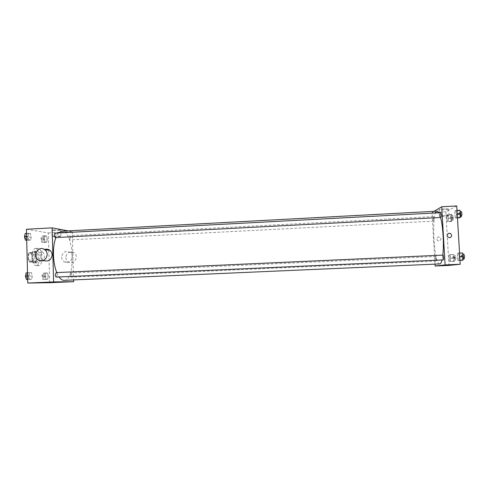 <?xml version="1.0" encoding="UTF-8"?>
<svg xmlns="http://www.w3.org/2000/svg" width="489" height="489" viewBox="0 0 489 489"><rect width="100%" height="100%" fill="white"/><g stroke="black" fill="none" stroke-linecap="round" stroke-linejoin="round"><path stroke-width="0.37" stroke-dasharray="2.44 1.83" d="M40.789 256.627C40.984 259.359 41.651 260.845 42.794 261.083C45.104 261.169 44.664 252.141 42.372 252.452C41.345 252.727 40.819 254.121 40.789 256.627M28.374 257.226C28.57 259.959 29.267 261.438 30.452 261.67C32.861 261.749 32.421 252.746 30.037 253.064C28.967 253.339 28.411 254.726 28.374 257.226M28.82 252.587L31.443 252.819L32.195 254.512L32.347 260.509L31.681 262.104L29.059 261.951L28.289 260.258L28.136 254.176L28.82 252.587L35.532 252.617L31.443 252.819M31.681 262.104L35.776 261.908L33.185 261.756L29.059 261.951M28.289 260.258L32.427 260.056L32.268 253.974L28.136 254.176M32.427 260.056L33.185 261.756M35.776 261.908L36.43 260.313L32.347 260.509M35.532 252.617L36.272 254.317L36.43 260.313M32.94 252.385L32.268 253.974M34.511 262.911C31.43 263.045 30.972 251.267 34.065 251.425C37.207 251.01 37.787 263.015 34.621 262.911L34.511 262.911M35.88 262.844L35.99 262.844C39.144 262.954 38.558 250.943 35.434 251.358C34.028 251.725 33.307 253.577 33.258 256.914C33.509 260.441 34.383 262.416 35.88 262.844M36.272 254.317L32.195 254.512M32.005 256.817C32.408 262.293 33.772 265.258 36.1 265.723C40.831 265.863 39.964 247.88 35.263 248.485C33.166 249.029 32.078 251.804 32.005 256.817M34.786 256.682C35.184 262.159 36.541 265.13 38.845 265.588C43.533 265.735 42.659 247.746 38.008 248.345C35.929 248.889 34.853 251.67 34.786 256.682M48.301 276.157L47.647 279.292L46.155 279.298L45.318 276.126L45.984 272.978L47.476 273.003L48.301 276.157L47.647 279.292L46.155 279.298L45.318 276.126L45.984 272.978L47.476 273.003L48.301 276.157L44.976 276.303L44.31 279.439L42.806 279.445L41.956 276.279L42.635 273.125L44.144 273.155L44.976 276.303M47.305 239.262L46.651 242.281L45.159 242.079L44.322 238.828L44.988 235.796L46.479 236.028L47.305 239.262L46.651 242.281L45.159 242.079L44.322 238.828L44.988 235.796L46.479 236.028L47.305 239.262L43.992 239.433L43.325 242.452L41.816 242.251L40.972 239.005L41.651 235.973L43.16 236.205L43.992 239.433M26.418 229.255L48.332 232.929L48.784 249.641M48.796 250.154L49.676 282.715M32.335 276.016L31.596 279.335L29.921 279.341L28.992 275.985L29.75 272.642L31.424 272.679L32.335 276.016L31.596 279.335L29.921 279.341L28.992 275.985L29.75 272.642L31.424 272.679L32.335 276.016L28.827 276.169L28.075 279.488L27.696 279.494M31.333 236.963L30.587 240.154L28.912 239.928L27.989 236.48L28.747 233.277L30.416 233.54L31.333 236.963L30.587 240.154L28.912 239.928L27.989 236.48L28.747 233.277L30.416 233.54L31.333 236.963L27.836 237.147L27.078 240.331L26.699 240.282M56.755 272.587L59.041 276.97M64.12 280.344C76.345 280.576 73.882 229.799 61.736 231.211M58.491 232.972L55.844 237.581M68.081 230.875L72.219 231.658L73.619 279.928M69.157 237.66C69.249 239.023 69.554 239.769 70.068 239.891C70.991 238.443 70.905 237.037 69.817 235.692L69.157 237.66M70.227 275.05L71.094 277.171C72.054 275.717 72.005 274.311 70.942 272.948L70.227 275.05M56.308 277.086C57.39 275.545 57.335 274.054 56.143 272.618M54.994 233.155C55.575 233.29 55.917 234.084 56.021 235.527L55.269 237.611M72.219 231.658L48.332 232.929M54.56 229.842C52.207 229.989 51.327 230.16 51.913 230.368C53.533 230.814 62.788 230.392 60.764 229.958L54.56 229.842M61.608 257.165C61.755 259.353 62.757 260.949 64.615 261.951C70.116 264.952 75.3 255.918 70.11 252.385C65.453 250.392 62.623 251.982 61.608 257.165M43.497 260.386C39.334 258.155 40.019 251.004 44.536 249.512M65.844 257.514C65.984 259.665 66.975 261.236 68.808 262.22C74.224 265.172 79.322 256.291 74.212 252.813C69.627 250.851 66.84 252.422 65.844 257.514M54.731 236.016L52.085 236.505C53.704 236.896 62.959 236.48 60.936 236.101L54.731 236.016M57.115 282.086L61.229 281.927M442.832 255.111L442.025 259.965M439.752 263.938C433.7 264.995 431.06 210.698 437.19 211.169M438.939 212.776L440.607 217.495M440.693 212.684L440.363 215.307L440.895 217.483M436.31 258.693L436.047 261.022C435.461 259.537 435.375 258.033 435.803 256.505L436.31 258.693M443.401 259.903C442.741 258.326 442.655 256.725 443.138 255.093M434 218.675L433.719 221.132C433.15 219.653 433.089 218.149 433.523 216.621L434 218.675M434.012 211.34L432.031 212.513L435.008 264.146M447.007 214.958L446.836 218.504L447.398 221.694L448.144 221.358L448.321 217.794L447.747 214.585L447.007 214.958L446.836 218.504L447.398 221.694L448.144 221.358L448.321 217.794L447.747 214.585L447.007 214.958L450.882 214.757L450.699 218.302L451.28 221.493L452.05 221.156L452.233 217.593L451.647 214.384L450.882 214.757M457.545 253.296L457.331 256.963L457.973 260.503L458.835 260.392L459.049 256.694L458.401 253.137L457.545 253.296L457.331 256.963L457.973 260.503L458.835 260.392L459.049 256.694L458.401 253.137L457.545 253.296L461.689 253.106L461.463 256.78L462.117 260.319M456.75 205.948L445.827 211.78L448.975 265.411M449.348 254.812L449.171 258.259L449.746 261.584L450.51 261.487L450.693 258.015L450.106 254.671L449.348 254.812L449.171 258.259L449.746 261.584L450.51 261.487L450.693 258.015L450.106 254.671L453.236 254.635L453.052 258.082L453.639 261.413L454.422 261.315L454.617 257.844L454.018 254.494L453.236 254.635M455.027 210.918L454.819 214.695L455.448 218.082L456.292 217.703L456.5 213.895L455.864 210.496L455.027 210.918L454.819 214.695L455.448 218.082L456.292 217.703L456.5 213.895L455.864 210.496L455.027 210.918L459.153 210.698L458.939 214.482L459.581 217.868M445.827 211.78L432.031 212.513M444.752 208.87C440.461 209.176 438.554 209.494 439.03 209.836C440.681 210.27 450.815 209.304 448.7 208.901L444.752 208.87M436.83 239.048C437.062 240.374 437.875 241.016 439.263 240.973C441.738 239.219 441.512 237.874 438.59 236.927C437.447 237.202 436.86 237.905 436.83 239.048C437.062 240.374 437.875 241.016 439.263 240.973C441.738 239.219 441.512 237.874 438.59 236.927C437.447 237.202 436.86 237.905 436.83 239.048M449.617 237.691L449.617 237.691C446.469 236.658 446.225 235.191 448.884 233.29M445.143 215.515C440.852 215.802 438.939 216.101 439.415 216.407C441.06 216.792 451.2 215.875 449.091 215.527L445.143 215.515M443.279 265.344L447.765 265.136M460.021 210.276L459.153 210.698M460.302 213.846L459.898 216.486C459.177 214.916 459.11 213.314 459.703 211.676L460.302 213.846M458.939 214.482L454.819 214.695M457.466 217.978L455.448 218.082M457.447 217.642L456.292 217.703M457.221 213.858L456.5 213.895M457.013 210.435L455.864 210.496M461.561 216.401C460.827 214.83 460.76 213.228 461.359 211.584M451.903 217.739L451.561 220.209C450.913 218.73 450.852 217.226 451.365 215.686L451.903 217.739M450.699 218.302L446.836 218.504M451.28 221.493L447.398 221.694M452.05 221.156L448.144 221.358M452.233 217.593L448.321 217.794M451.647 214.384L447.747 214.585M453.468 217.66L453.12 220.129C452.466 218.65 452.398 217.14 452.924 215.606L453.468 217.66M462.576 252.947L461.689 253.106M462.857 256.566L462.478 259.06C461.732 257.477 461.64 255.869 462.215 254.231L462.857 256.566M461.463 256.78L457.331 256.963M459.996 260.417L457.973 260.503M459.99 260.337L458.835 260.392M459.77 256.664L459.049 256.694M459.556 253.082L458.401 253.137M464.147 258.987C463.389 257.403 463.297 255.796 463.878 254.158M454.281 257.892L453.957 260.234C453.285 258.742 453.205 257.232 453.706 255.692L454.281 257.892M453.052 258.082L449.171 258.259M453.639 261.413L449.746 261.584M454.422 261.315L450.51 261.487M454.617 257.844L450.693 258.015M454.018 254.494L450.106 254.671M455.852 257.825L455.516 260.16C454.843 258.675 454.758 257.165 455.271 255.625L455.852 257.825M25.22 233.467L26.913 233.724L27.836 237.147M25.171 236.768C25.281 238.21 25.654 238.993 26.29 239.121C27.439 237.581 27.347 236.108 26.009 234.696L25.171 236.768M30.587 240.154L27.078 240.331M28.912 239.928L26.693 240.044M27.989 236.48L26.602 236.554M28.747 233.277L26.522 233.394M30.416 233.54L26.913 233.724M25.159 236.774C25.269 238.21 25.642 238.993 26.278 239.121C27.427 237.581 27.335 236.108 25.996 234.696L25.159 236.774M41.614 239.097C41.712 240.447 42.048 241.187 42.61 241.309C43.637 239.861 43.552 238.467 42.36 237.128L41.614 239.097M46.651 242.281L43.325 242.452M45.159 242.079L41.816 242.251M44.322 238.828L40.972 239.005M44.988 235.796L41.651 235.973M46.479 236.028L43.16 236.205M41.602 239.097C41.706 240.447 42.036 241.187 42.598 241.309C43.625 239.861 43.545 238.467 42.347 237.128L41.602 239.097M26.217 272.807L27.904 272.838L28.827 276.169M26.168 276.151C26.265 277.52 26.614 278.265 27.225 278.382C28.423 276.841 28.368 275.362 27.066 273.932L26.168 276.151C26.253 277.52 26.608 278.265 27.213 278.382C28.411 276.841 28.356 275.362 27.054 273.932L26.155 276.151M31.596 279.335L28.075 279.488M29.921 279.341L27.696 279.439M28.992 275.985L27.604 276.047M29.75 272.642L27.525 272.746M31.424 272.679L27.904 272.838M42.604 276.285L43.545 278.388C44.615 276.939 44.566 275.539 43.399 274.195L42.604 276.285L43.539 278.394C44.603 276.939 44.554 275.539 43.387 274.195L42.592 276.285M47.647 279.292L44.31 279.439M46.155 279.298L42.806 279.445M45.318 276.126L41.956 276.279M45.984 272.978L42.635 273.125M47.476 273.003L44.144 273.155M30.452 261.67L42.794 261.083M30.037 253.064L42.372 252.452M35.434 251.358L34.065 251.425M35.99 262.844L34.621 262.911M38.008 248.345L35.263 248.485M38.845 265.588L36.1 265.723M43.9 260.606L38.827 260.276M64.615 261.951L68.808 262.22M70.11 252.385L74.212 252.813M60.936 236.101L60.764 229.958M52.085 236.505L51.913 230.368M435.803 256.505L70.942 272.948M436.047 261.022L71.094 277.171M433.523 216.621L69.817 235.692M433.719 221.132L70.068 239.891M449.091 215.527L448.7 208.901M439.415 216.407L439.03 209.836M460.283 211.645L459.703 211.676M460.51 216.456L459.898 216.486M452.924 215.606L451.365 215.686M453.12 220.129L451.561 220.209M462.808 254.207L462.215 254.231M463.083 259.029L462.478 259.06M455.271 255.625L453.706 255.692M455.516 260.16L453.957 260.234"/><path stroke-width="0.73" d="M48.784 249.641L48.796 250.154M73.619 279.928L73.668 281.676L49.676 282.715L27.787 283.052L26.418 229.255L52.127 227.862L68.081 230.875M73.668 281.676L53.607 281.927L27.787 283.052M58.393 282.019L61.137 281.927L58.393 282.019M55.844 237.581C54.12 242.238 53.332 248.009 53.466 254.891C53.704 261.694 54.799 267.599 56.755 272.587M59.041 276.97C60.679 279.28 62.372 280.405 64.12 280.344L439.752 263.938C440.626 263.883 441.384 262.556 442.025 259.965M438.939 212.776L437.19 211.169L61.736 231.211L58.491 232.972M53.607 281.927L52.127 227.862M55.343 274.842C55.434 276.224 55.758 276.97 56.308 277.086L443.401 259.903L443.712 257.422L443.138 255.093L56.143 272.618L55.343 274.842M55.269 237.611C54.053 236.187 53.961 234.702 54.994 233.155L440.693 212.684C441.329 214.255 441.396 215.851 440.895 217.483L55.269 237.611M44.536 249.512C46.431 248.858 48.191 249.109 49.823 250.264C51.278 251.413 52.048 252.954 52.146 254.873C51.363 259.928 48.613 261.841 43.9 260.606L43.497 260.386M47.225 254.439C46.424 259.586 43.625 261.536 38.827 260.276C31.345 256.872 38.386 244.573 44.86 249.745C46.339 250.918 47.127 252.483 47.225 254.439M61.229 281.927L57.115 282.086M440.607 217.495C441.824 222.348 442.661 228.473 443.12 235.875C443.523 243.198 443.425 249.61 442.832 255.111M435.008 264.146L435.112 266.01L445.118 264.916L441.72 206.761L434.012 211.34M445.118 264.916L460.222 264.256L448.975 265.411L435.112 266.01M445.919 265.197L443.376 265.344L445.919 265.197M460.222 264.256L456.75 205.948L441.72 206.761M448.884 233.29L448.884 233.29C450.406 233.222 451.298 233.919 451.567 235.374C451.53 236.627 450.882 237.397 449.617 237.691C446.469 236.658 446.225 235.191 448.884 233.29C450.406 233.222 451.298 233.919 451.567 235.374C451.53 236.627 450.882 237.397 449.617 237.691M447.765 265.136L443.279 265.344M457.466 217.978L460.449 217.483L460.675 213.675L460.021 210.276L457.013 210.435M460.449 217.483L457.447 217.642M460.675 213.675L457.221 213.858M460.283 211.645L461.359 211.584L461.964 213.76L461.561 216.401L460.51 216.456M459.996 260.417L463.01 260.203L463.236 256.505L462.576 252.947L459.556 253.082M463.01 260.203L459.99 260.337M463.236 256.505L459.77 256.664M462.808 254.207L463.878 254.158L464.532 256.493L464.147 258.987L463.083 259.029M26.699 240.282L25.385 240.111L24.45 236.67L25.22 233.467L26.522 233.394M26.693 240.044L25.385 240.111M26.602 236.554L24.45 236.67M27.696 279.494L26.382 279.494L25.446 276.144L26.217 272.807L27.525 272.746M27.696 279.439L26.382 279.494M27.604 276.047L25.446 276.144M49.823 250.264L44.86 249.745"/></g></svg>
